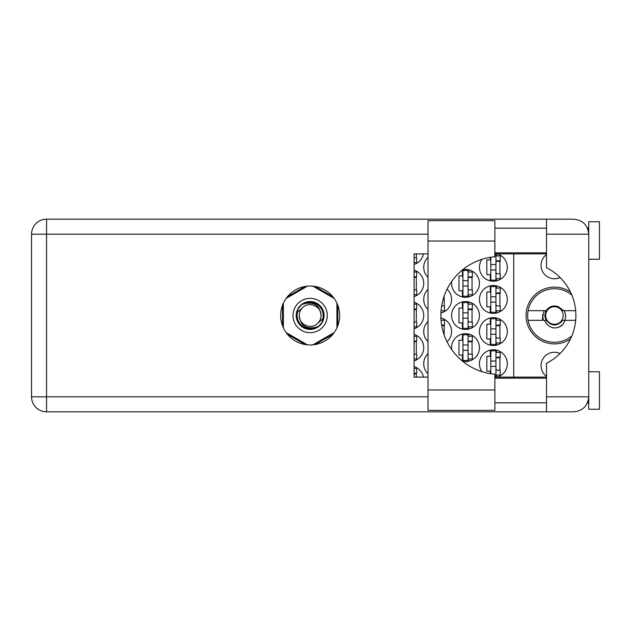 <?xml version="1.0" encoding="UTF-8"?>
<svg xmlns="http://www.w3.org/2000/svg" width="631" height="631" viewBox="0 0 631 631"><rect width="100%" height="100%" fill="white"/><g stroke="black" fill="none" stroke-linecap="round" stroke-linejoin="round"><path stroke-width="0.95" d="M546.517 376.439A13.393 13.393 0 0 1 560.076 353.494M560.076 277.506A13.393 13.393 0 0 1 546.517 254.561M570.479 292.066A28.395 28.395 0 0 0 526.049 315.5A28.395 28.395 0 0 0 570.479 338.934M497.196 377.109A13.929 13.929 0 0 0 493.371 349.787A13.929 13.929 0 0 0 481.926 371.659M428.007 353.668A13.929 13.929 0 0 0 428.007 373.773M479.442 331.575A13.929 13.929 0 0 0 493.371 345.504A13.929 13.929 0 0 0 507.3 331.575A13.929 13.929 0 0 0 493.371 317.645A13.929 13.929 0 0 0 479.442 331.575M428.007 321.518A13.929 13.929 0 0 0 428.007 341.623M447.079 341.828A13.929 13.929 0 0 0 440.919 318.032M479.442 299.425A13.929 13.929 0 0 0 493.371 313.355A13.929 13.929 0 0 0 507.3 299.425A13.929 13.929 0 0 0 493.371 285.496A13.929 13.929 0 0 0 479.442 299.425M428.007 289.377A13.929 13.929 0 0 0 428.007 309.482M440.919 312.968A13.929 13.929 0 0 0 447.079 289.172M481.926 259.341A13.929 13.929 0 0 0 493.371 281.213A13.929 13.929 0 0 0 497.196 253.891M428.007 257.227A13.929 13.929 0 0 0 428.007 277.332M462.697 361.287A13.929 13.929 0 0 0 479.442 347.642A13.929 13.929 0 0 0 465.512 333.712A13.929 13.929 0 0 0 451.717 349.574M414.078 360.9A13.929 13.929 0 0 0 414.078 334.391M451.583 315.5A13.929 13.929 0 0 0 465.512 329.429A13.929 13.929 0 0 0 479.442 315.5A13.929 13.929 0 0 0 465.512 301.571A13.929 13.929 0 0 0 451.583 315.5M414.078 328.751A13.929 13.929 0 0 0 414.078 302.249M451.717 281.426A13.929 13.929 0 0 0 465.512 297.288A13.929 13.929 0 0 0 479.442 283.358A13.929 13.929 0 0 0 462.697 269.713M414.078 296.609A13.929 13.929 0 0 0 414.078 270.1M414.078 264.46A13.929 13.929 0 0 0 423.464 253.891M490.263 350.142L490.263 356.326L486.832 356.326L486.832 371.115L490.263 371.115L490.263 373.655M490.263 317.992L490.263 324.176L486.832 324.176L486.832 338.965L490.263 338.965L490.263 345.149M490.263 285.851L490.263 292.035L486.832 292.035L486.832 306.824L490.263 306.824L490.263 313.008M490.263 257.345L490.263 259.885L486.832 259.885L486.832 274.674L490.263 274.674L490.263 280.858M462.405 334.067L462.405 340.251L458.974 340.251L458.974 355.04L462.405 355.04L462.405 361.05M462.405 301.918L462.405 308.109L458.974 308.109L458.974 322.891L462.405 322.891L462.405 329.082M462.405 269.95L462.405 275.96L458.974 275.96L458.974 290.749L462.405 290.749L462.405 296.933M305.152 286.458L287.484 296.657M332.797 296.657L315.129 286.458M337.79 325.699L337.79 305.301M315.129 344.542L332.797 334.343M287.484 334.343L305.152 344.542M282.499 305.301L282.499 325.699M423.464 377.109A13.929 13.929 0 0 0 414.078 366.54M513.729 253.891L513.729 377.109M416.326 257.748L416.326 253.891M416.326 289.889L416.326 276.82M468.62 296.933L468.62 294.716M468.62 272L468.62 269.776M472.051 289.889L472.051 276.82M416.326 322.039L416.326 308.961M468.62 329.082L468.62 326.858M468.62 304.142L468.62 301.918M472.051 322.039L472.051 308.961M416.326 354.18L416.326 341.111M468.62 361.224L468.62 359M468.62 336.284L468.62 334.067M472.051 354.18L472.051 341.111M416.326 377.109L416.326 373.252M496.479 280.858L496.479 278.642M496.479 255.926L496.479 253.891M499.91 273.815L499.91 260.745M444.185 305.964L444.185 295.994M496.479 313.008L496.479 310.783M496.479 288.067L496.479 285.851M499.91 305.964L499.91 292.894M444.185 335.006L444.185 325.036M496.479 345.149L496.479 342.933M496.479 320.217L496.479 317.992M499.91 338.106L499.91 325.036M496.479 377.109L496.479 375.074M496.479 352.358L496.479 350.142M499.91 370.255L499.91 357.185M494.87 254.427L495.942 254.427L495.942 280.14L490.8 280.14L490.8 257.259M495.942 255.926L500.225 255.926L500.225 260.745L497.654 260.745A1.712 1.712 90 0 0 495.942 262.457M495.942 278.642L500.225 278.642L500.225 273.815L497.654 273.815A1.712 1.712 90 0 1 495.942 272.103M495.942 261.258L500.178 261.392M496.218 260.974L499.91 261.163M495.942 269.958L490.8 269.958L495.942 269.958M495.942 264.602L490.8 264.602M494.87 389.974L494.87 410.331L428.007 410.331L428.007 220.669L494.87 220.669L494.87 256.77A58.935 58.935 0 0 0 440.864 315.5A58.935 58.935 0 0 0 494.87 374.23L494.87 389.974L428.007 389.974M588.739 371.754L599.45 371.754L599.45 409.259L588.739 409.259L588.739 396.828C587.784 405.875 582.784 410.876 573.737 411.83L546.517 411.83L546.517 396.828L588.739 396.828L588.739 221.741L599.45 221.741L599.45 259.246L588.739 259.246M588.739 228.17L587.485 228.17L586.964 227.097L588.439 231.214M587.792 402.057L586.964 403.903L587.485 402.83L588.739 402.83M310.144 286.032A29.468 29.468 0 0 0 280.677 315.5A29.468 29.468 0 0 0 310.144 344.968A29.468 29.468 0 0 0 339.612 315.5A29.468 29.468 0 0 0 310.144 286.032M494.87 402.83L546.517 402.83M494.87 378.182L546.517 378.182M494.87 252.818L546.517 252.818M494.87 228.17L546.517 228.17M546.517 234.172L546.517 219.17L573.737 219.17C582.784 220.124 587.784 225.125 588.739 234.172L546.517 234.172L546.517 267.71A53.572 53.572 0 0 1 546.517 363.29L546.517 396.828M546.517 411.83L46.552 411.83A15.002 15.002 0 0 1 31.55 396.828L31.55 234.172A15.002 15.002 0 0 1 46.552 219.17L546.517 219.17M546.517 377.109L494.87 377.109M428.007 377.109L414.078 377.109L414.078 253.891L428.007 253.891M494.87 253.891L546.517 253.891M588.739 396.828L588.447 399.738M414.078 262.567L416.649 262.567L416.649 257.748L414.078 257.748M414.078 272L416.649 272L416.649 276.82L414.078 276.82M414.078 294.716L416.649 294.716L416.649 289.889L414.078 289.889M414.078 277.395L416.326 277.451M414.078 277.072L416.326 277.238M468.084 270.494L468.084 296.215L462.941 296.215L462.941 270.494L468.084 270.494M468.084 272L472.367 272L472.367 276.82L469.795 276.82A1.712 1.712 90 0 0 468.084 278.531M468.084 294.716L472.367 294.716L472.367 289.889L469.795 289.889A1.712 1.712 90 0 1 468.084 288.178M468.084 277.332L472.319 277.459M468.36 277.041L472.051 277.238M468.084 286.032L462.941 286.032L468.084 286.032M468.084 280.677L462.941 280.677M414.078 304.142L416.649 304.142L416.649 308.961L414.078 308.961M414.078 326.858L416.649 326.858L416.649 322.039L414.078 322.039M414.078 309.537L416.326 309.6M414.078 309.222L416.326 309.387M468.084 302.643L468.084 328.357L462.941 328.357L462.941 302.643L468.084 302.643M468.084 304.142L472.367 304.142L472.367 308.961L469.795 308.961A1.712 1.712 90 0 0 468.084 310.681M468.084 326.858L472.367 326.858L472.367 322.039L469.795 322.039A1.712 1.712 90 0 1 468.084 320.319M468.084 309.474L472.319 309.608M468.36 309.19L472.051 309.387M468.084 318.182L462.941 318.182L468.084 318.182M468.084 312.818L462.941 312.818M414.078 336.284L416.649 336.284L416.649 341.111L414.078 341.111M414.078 359L416.649 359L416.649 354.18L414.078 354.18M414.078 341.686L416.326 341.742M414.078 341.363L416.326 341.529M468.084 334.785L468.084 360.506L462.941 360.506L462.941 334.785L468.084 334.785M468.084 336.284L472.367 336.284L472.367 341.111L469.795 341.111A1.712 1.712 90 0 0 468.084 342.822M468.084 359L472.367 359L472.367 354.18L469.795 354.18A1.712 1.712 90 0 1 468.084 352.469M468.084 341.623L472.319 341.75M468.36 341.332L472.051 341.529M468.084 350.323L462.941 350.323L468.084 350.323M468.084 344.968L462.941 344.968M414.078 368.433L416.649 368.433L416.649 373.252L414.078 373.252M414.078 373.828L416.326 373.891M414.078 373.513L416.326 373.67M441.053 310.783L444.508 310.783L444.508 305.964L441.937 305.964A1.712 1.712 90 0 1 441.645 305.94M495.942 286.569L495.942 312.282L490.8 312.282L490.8 286.569L495.942 286.569M495.942 288.067L500.225 288.067L500.225 292.894L497.654 292.894A1.712 1.712 90 0 0 495.942 294.606M495.942 310.783L500.225 310.783L500.225 305.964L497.654 305.964A1.712 1.712 90 0 1 495.942 304.252M495.942 293.399L500.178 293.533M496.218 293.115L499.91 293.312M495.942 302.107L490.8 302.107L495.942 302.107M495.942 296.751L490.8 296.751M441.053 320.217L444.508 320.217L444.508 325.036L441.937 325.036A1.712 1.712 90 0 0 441.645 325.06M441.739 325.604L444.185 325.675M441.684 325.288L444.185 325.454M495.942 318.718L495.942 344.431L490.8 344.431L490.8 318.718L495.942 318.718M495.942 320.217L500.225 320.217L500.225 325.036L497.654 325.036A1.712 1.712 90 0 0 495.942 326.748M495.942 342.933L500.225 342.933L500.225 338.106L497.654 338.106A1.712 1.712 90 0 1 495.942 336.394M495.942 325.549L500.178 325.675M496.218 325.265L499.91 325.454M495.942 334.249L490.8 334.249L495.942 334.249M495.942 328.893L490.8 328.893M495.942 361.042L490.8 361.042L490.8 350.86L495.942 350.86L495.942 376.573L494.87 376.573M490.8 361.042L490.8 373.741M495.942 352.358L500.225 352.358L500.225 357.185L497.654 357.185A1.712 1.712 90 0 0 495.942 358.897M495.942 375.074L500.225 375.074L500.225 370.255L497.654 370.255A1.712 1.712 90 0 1 495.942 368.543M495.942 357.69L500.178 357.824M496.218 357.406L499.91 357.603M495.942 366.398L490.8 366.398L495.942 366.398M292.997 315.5A17.147 17.147 0 0 0 310.144 332.647A17.147 17.147 0 0 0 327.284 315.5A17.147 17.147 0 0 0 310.144 298.353A17.147 17.147 0 0 0 292.997 315.5M296.215 315.5A13.929 13.929 0 0 0 310.144 329.429A13.929 13.929 0 0 0 324.074 315.5A13.929 13.929 0 0 0 310.144 301.571A13.929 13.929 0 0 0 296.215 315.5M297.556 312.187L302.454 307.81A10.877 10.877 0 0 0 299.268 315.5C300.285 325.194 305.641 329.169 315.342 327.434L318.631 326.353L322.181 322.196L322.733 318.813A13.022 13.022 0 0 0 304.939 303.566L301.657 304.647L298.108 308.804L297.556 312.187A13.022 13.022 0 0 0 315.342 327.434M302.454 307.81C308.685 300.869 321.518 306.185 321.021 315.5C320.004 305.806 314.64 301.831 304.939 303.566M322.733 318.813L317.835 323.19A10.877 10.877 0 0 0 321.021 315.5M317.835 323.19C311.604 330.131 298.763 324.815 299.268 315.5M312.905 286.166L334.17 298.439M286.119 298.439L307.376 286.166M283.358 327.773L283.358 303.227M307.376 344.834L286.119 332.561M334.17 332.561L312.905 344.834M336.93 303.227L336.93 327.773M571.86 335.858A26.786 26.786 0 0 1 528.1 310.681A26.786 26.786 0 0 1 571.86 295.142M528.1 320.319L546.217 320.319C551.707 326.527 557.189 326.527 562.671 320.319L575.661 320.319M565.195 320.319L562.623 324.87C560.012 327.087 556.976 328.104 553.529 327.899C549.199 326.961 546.241 324.437 544.671 320.319M528.1 310.681L546.217 310.681A9.536 9.536 0 0 1 558.727 306.981L562.671 310.681L563.728 310.681L558.727 306.981M562.623 324.87L558.474 327.268M544.064 310.681L542.384 318.529L542.983 320.319M575.661 310.681L563.728 310.681M543.457 320.319L542.471 314.743M563.231 315.5A8.787 8.787 0 0 1 554.444 324.287A8.787 8.787 0 0 1 545.657 315.5A8.787 8.787 0 0 1 554.444 306.713A8.787 8.787 0 0 1 563.231 315.5M561.014 322.409L561.953 320.651C558.348 324.933 554.105 325.699 549.222 322.954C546.541 321.195 545.074 318.71 544.821 315.5L545.799 310.681M564.422 310.681L565.77 315.5L564.942 320.319M428.007 234.172L46.552 234.172L46.552 396.828L428.007 396.828M46.552 411.83L46.552 396.828L31.55 396.828A15.002 15.002 0 0 0 46.552 411.83M31.55 234.172L46.552 234.172L46.552 219.17M494.87 241.026L428.007 241.026"/></g></svg>
